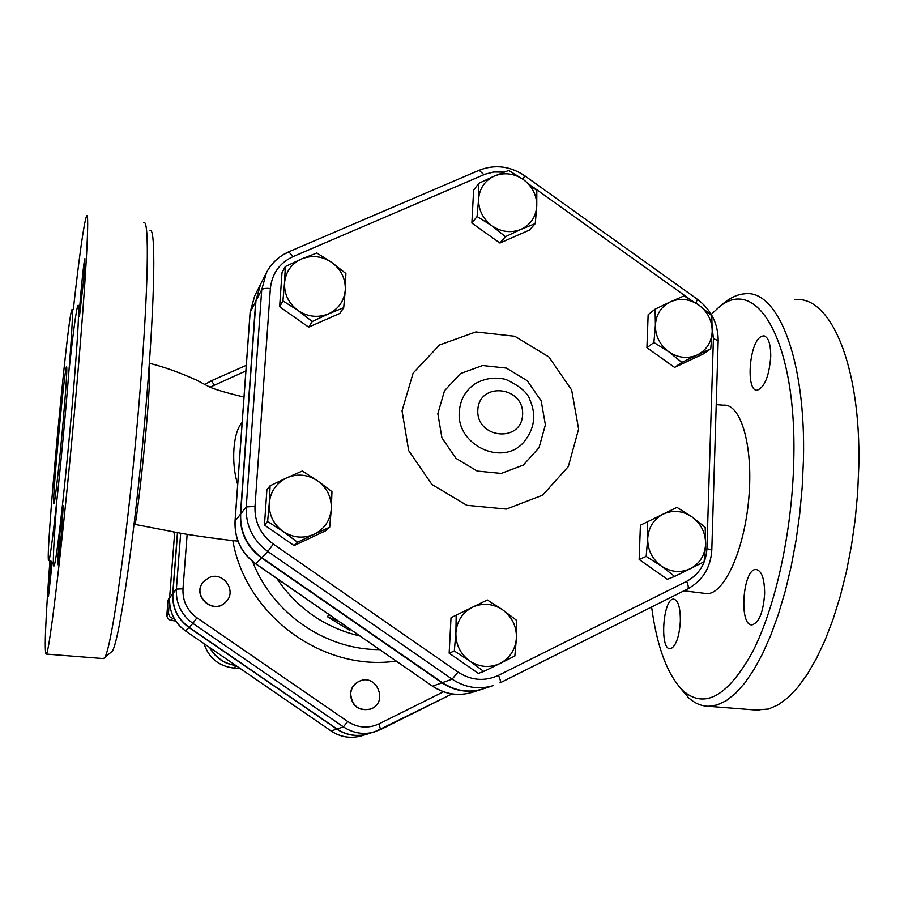 <?xml version="1.0" encoding="UTF-8"?>
<svg xmlns="http://www.w3.org/2000/svg" width="904" height="904" viewBox="0 0 904 904"><rect width="100%" height="100%" fill="white"/><g stroke="black" fill="none" stroke-linecap="round" stroke-linejoin="round"><path stroke-width="1.36" d="M646.179 556.401L647.693 538.648C647.671 550.027 652.213 559.158 661.332 566.04L646.179 556.401L639.151 559.474L640.416 525.224L663.14 514.116C653.649 519.19 648.496 527.371 647.693 538.648L647.433 521.789M690.362 568.695L674.644 576.424L661.332 566.04C670.858 572.255 680.531 573.147 690.362 568.695C699.809 563.531 704.894 555.327 705.617 544.095L704.114 561.746L690.362 568.695M692.035 516.896L705.188 527.303L705.617 544.095C705.595 532.795 701.063 523.732 692.035 516.896C682.599 510.692 672.971 509.766 663.14 514.116L676.96 507.37L692.035 516.896M681.831 362.391L668.779 351.792C678.124 357.995 687.616 359.046 697.255 354.967L681.831 362.391L674.576 367.397L646.936 347.712L653.908 342.492L655.4 325.112C655.377 336.073 659.841 344.966 668.779 351.792L653.908 342.492M712.205 331.576L710.736 348.865L697.255 354.967C706.521 350.187 711.504 342.39 712.205 331.576C712.171 320.694 707.719 311.857 698.86 305.077L711.764 315.688L712.205 331.576M670.519 301.789L684.068 295.879L698.86 305.077C689.605 298.896 680.158 297.8 670.519 301.789C661.219 306.479 656.168 314.253 655.4 325.112L655.106 309.157L670.519 301.789M535.247 223.593L521.077 229.322C530.659 224.678 535.88 216.971 536.761 206.202L535.247 223.593L529.484 230.045L499.923 243.04L505.415 236.701L491.934 225.785C501.415 232.079 511.133 233.266 521.077 229.322L505.415 236.701M523.484 179.625L536.806 190.541L536.761 206.202C536.897 195.354 532.467 186.495 523.484 179.625C514.093 173.342 504.421 172.133 494.477 175.986L508.715 170.449L523.484 179.625M478.611 199.027L478.815 183.309L494.477 175.986C484.86 180.529 479.572 188.213 478.611 199.027C478.431 209.954 482.872 218.87 491.934 225.785L477.075 216.508L478.611 199.027M345.882 273.528L345.294 289.845C345.611 278.624 341.124 269.505 331.836 262.488L345.882 273.528M301.529 258.962L316.818 252.996L331.836 262.488C322.106 256.069 312.004 254.905 301.529 258.962C291.382 263.753 285.72 271.742 284.534 282.941L285.302 266.556L301.529 258.962M343.701 307.71L328.491 313.88C338.593 308.998 344.187 300.987 345.294 289.845L343.701 307.71L339.802 313.451L308.659 327.135L279.641 306.738L282.918 300.896L284.534 282.941C284.15 294.229 288.658 303.416 298.026 310.49L282.918 300.896M328.491 313.88L312.253 321.53L298.026 310.49C307.857 316.92 318.005 318.05 328.491 313.88M302.298 471.007L317.609 480.838C307.676 474.397 297.371 473.413 286.658 477.866L302.298 471.007M269.279 503.121L270.104 485.764L286.658 477.866C276.296 483.064 270.499 491.482 269.279 503.121C268.872 514.851 273.46 524.286 283.02 531.428L267.629 521.484L269.279 503.121M331.96 491.674L331.305 508.941C331.644 497.29 327.078 487.923 317.609 480.838L331.96 491.674M314.117 534.275L297.552 542.242L283.02 531.428C293.054 537.88 303.416 538.829 314.117 534.275C324.446 528.976 330.175 520.534 331.305 508.941L329.689 527.202L314.117 534.275M639.151 559.474L667.333 579.283L674.644 576.424M646.936 347.712L648.145 314.694L655.106 309.157M674.576 367.397L703.21 353.984L710.736 348.865M499.923 243.04L471.877 223.062L473.617 190.179L478.815 183.309M471.877 223.062L477.075 216.508M308.659 327.135L312.253 321.53M279.641 306.738L282.003 272.725L285.302 266.556M329.689 527.202L325.858 530.682L294.06 545.575L297.552 542.242M294.06 545.575L264.454 525.043L267.629 521.484M264.454 525.043L266.906 489.708L270.104 485.764M456.181 615.172L472.464 607.217C462.441 612.562 456.927 621.082 455.898 632.766L456.181 615.172L451.017 617.703L449.152 653.163L454.305 651.016L455.898 632.766C455.684 644.541 460.294 653.942 469.718 660.982L454.305 651.016M500.07 663.446L483.776 671.469L469.718 660.982C479.583 667.333 489.708 668.158 500.07 663.446C510.048 658.01 515.506 649.479 516.433 637.84L514.862 655.988L500.07 663.446M487.335 599.962L502.658 609.827C492.895 603.488 482.826 602.618 472.464 607.217L487.335 599.962M502.658 609.827L516.546 620.325L516.433 637.84C516.591 626.144 512.003 616.81 502.658 609.827M449.152 653.163L478.306 673.39L483.776 671.469M711.81 549.835L718.171 340.718L713.403 338.627L706.928 548.604C705.979 563.542 699.21 574.469 686.622 581.362L498.466 675.356C484.668 681.639 471.199 680.554 458.046 672.113L452.113 679.153C465.108 687.707 478.86 689.865 493.347 685.616L482.838 688.961C468.622 693.131 455.153 691.029 442.406 682.644L261.832 557.644C247.074 546.637 240.012 532.072 240.679 513.958L255.945 301.009L260.544 284.319L266.397 272.759L261.719 289.766C262.827 288.545 265.708 288.127 270.364 288.523C271.968 273.618 279.528 262.985 293.032 256.623L485.256 174.133L493.742 172.009L504.127 172.099M578.616 429.038L568.345 466.543L542.649 495.166L506.421 509.088L466.814 505.302L431.852 484.42L408.687 450.61L402.043 410.789L413.139 373.069L439.536 344.978L475.832 331.926L514.805 336.265L548.92 356.978L571.656 390.019L578.616 429.038M225.616 602.143L225.525 602.245C213.073 615.647 191.004 595.25 203.468 581.837L203.547 581.735M370.233 709.154L370.086 709.211C358.312 711.165 351.758 706.08 350.402 693.944C350.989 688.091 353.871 683.899 359.046 681.367L359.182 681.311M177.455 532.637L172.732 593.804C172.155 607.827 177.546 619.048 188.936 627.478L336.763 729.087C346.368 735.381 356.617 737.031 367.51 734.048L367.645 734.014M260.42 284.579L255.696 301.507L240.43 514.274C239.763 532.377 246.815 546.92 261.572 557.915L441.977 682.802C454.701 691.176 468.17 693.278 482.374 689.119L482.6 689.04M169.511 599.759L168.483 613.149L166.89 616.189L167.929 618.585L170.065 620.11L171.093 620.359L172.754 618.426L169.568 616.63L168.483 613.149M172.754 618.426L174.212 618.619M173.466 531.891L174.54 534.162M175.658 620.991L171.093 620.359M166.856 615.138L167.997 600.358L169.579 598.312M169.692 596.889L167.997 600.358M209.694 647.614C215.48 657.863 224.158 663.818 235.741 665.514M177.579 532.659L172.879 593.612C172.291 607.646 177.692 618.89 189.094 627.319L337.022 729.008C346.627 735.302 356.888 736.952 367.792 733.969L380.516 729.618L379.047 723.867C368.29 728.76 357.848 727.98 347.724 721.528L196.925 617.771C187.139 610.528 182.495 600.877 182.992 588.832L187.151 534.309M235.481 665.333C224.26 663.581 215.773 657.75 210.056 647.863M208.598 577.859C222.87 570.345 237.695 591.284 225.706 602.053C213.242 615.477 191.162 595.058 203.637 581.634L208.598 577.859M350.673 693.831C351.26 687.978 354.142 683.774 359.329 681.243C376.855 672.779 388.923 703.154 370.369 709.109C358.594 711.064 352.029 705.967 350.673 693.831M350.65 629.557L349.486 630.235L327.508 616.743L339.441 621.805M328.83 614.46L327.508 616.743M359.916 635.975C325.044 627.749 297.371 608.595 276.873 578.515M704.442 593.352L706.826 593.623C724.115 594.448 744.376 550.31 748.806 498.251C753.484 446.158 740.851 403.15 723.324 405.184L716.228 404.63M134.075 524.354L134.854 524.399C135.962 529.699 152.392 387.443 149.115 366.199M242.159 422.439C233.085 431.965 230.836 462.554 237.684 484.42M111.226 652.078L111.497 651.852C118.514 650.032 136.843 522.32 146.911 395.217C155.07 295.133 155.793 226.599 150.064 230.531M679.548 687.142L688.407 697.606C694.554 703.21 701.188 706.103 708.318 706.284L717.166 704.962L726.274 700.679L735.506 693.391L744.715 683.108L753.766 669.898L762.501 653.897L770.75 635.275L778.367 614.324L785.192 591.34L791.102 566.706L795.961 540.874L799.678 514.274L802.176 487.414L803.419 460.791C806.21 359.08 777.542 288.647 744.365 293.845C737.178 294.501 730.025 297.845 722.884 303.868L718.861 307.529M711.279 314.389L716.77 309.213C755.326 272.138 797.351 339.395 793.735 461.469C792.107 531.834 775.429 607.183 752.603 651.852C727.912 696.227 704.815 709.278 683.334 691.006C667.66 675.525 657.084 647.524 651.603 607.002M760.874 336.729L763.202 335.87C768.185 336.39 770.705 343.26 770.739 356.481C769.191 375.928 764.739 387.149 757.371 390.166C745.732 392.11 748.964 343.271 760.874 336.729M764.637 593.668C763.281 612.279 759.089 622.675 752.06 624.867C738.636 626.065 742.805 568.514 756.049 569.475C761.665 570.56 764.524 578.628 764.637 593.668M670.983 648.597L670.146 648.71C659.4 649.739 663.061 598.154 673.649 599.126C678.169 600.166 680.407 607.499 680.362 621.116C679.322 636.439 676.192 645.592 670.983 648.597M755.654 710.013L768.536 709.03L778.208 704.815L787.994 697.606L797.746 687.424L807.295 674.316L816.481 658.44L825.149 639.953L833.126 619.138L840.245 596.301L846.37 571.825L851.376 546.129L855.161 519.687L857.659 492.974L858.8 466.475C861.128 365.25 830.154 294.885 794.853 299.778M143.826 222.757C149.454 218.293 148.425 288.907 139.894 392.731C129.351 524.636 110.729 656.846 103.937 658.225L102.853 658.553M73.292 309.71C79.405 255.21 83.778 224.124 86.411 216.474C89.88 207.14 86.174 278.161 76.727 386.257C64.93 522.874 49.099 658.123 46.149 654.078C44.217 651.886 45.471 620.732 49.923 560.638M65.845 408.077C71.19 347.486 73.699 305.055 71.891 309.699C67.45 316.242 44.296 567.768 48.816 560.412C50.477 561.203 59.235 483.922 65.845 408.077M61.788 530.558L63.201 505.754C62.105 505.935 56.556 567.034 57.856 564.627L61.788 530.558M51.065 561.147L48.466 596.561L52.24 562.073M83.699 279.517L84.863 258.623C83.71 259.843 78.094 319.858 79.45 316.445L83.699 279.517M63.201 420.778C59.653 461.469 54.895 503.686 53.924 503.765C51.313 509.234 64.252 368.775 66.557 366.561C67.371 367.137 66.252 385.206 63.201 420.778M706.928 548.604L711.81 550.039C710.668 567.757 702.555 580.752 687.458 589.058L500.048 682.87M524.862 175.851L697.413 299.314L695.899 303.032M712.262 327.869L713.403 338.627M686.622 581.362C688.475 585.43 688.746 587.984 687.458 589.058L499.957 682.927C500.872 682.034 500.375 679.514 498.466 675.356M288.952 251.73L479.131 170.257C494.929 164.144 510.161 165.997 524.817 175.828L522.783 179.128M532.253 186.506L689.492 298.975M479.131 170.257L483.911 174.675M288.545 252.069C278.703 256.408 271.324 263.301 266.397 272.759C271.392 263.188 278.839 256.205 288.772 251.809L293.032 256.623M458.046 672.113L273.29 544.05L267.855 551.508L452.113 679.153L442.406 682.644M273.29 544.05C260.544 534.546 254.453 521.981 254.996 506.353L246.238 506.941C245.572 525.416 252.781 540.276 267.855 551.508L261.832 557.644M255.945 301.009L261.719 289.766L246.238 506.941L240.679 513.958M254.996 506.353L270.364 288.523M477.809 409.964C479.12 381.318 524.263 386.2 522.614 414.653C521.518 443.299 476.08 438.553 477.809 409.964M474.973 383.85L474.849 383.929C465.413 390.539 460.238 399.76 459.334 411.58C455.876 444.824 502.296 467.074 523.619 442.35L524.467 441.457M545.394 424.823L541.191 400.947L527.292 380.731L506.409 368.097L482.6 365.51L460.498 373.567L444.497 390.743L437.841 413.693L441.932 437.852L455.989 458.362L477.188 471.063L501.245 473.436L523.314 465.063L539.044 447.695L545.394 424.823M443.457 691.797L379.047 723.867M210.123 387.161L245.877 370.945M232.814 540.558C245.572 615.353 322.897 671.977 396.223 661.084M203.976 643.682C208.779 657.965 218.621 666.078 233.503 668.045L240.204 668.576L233.435 668.022M236.441 665.999L233.56 668.033C218.712 666.067 208.869 657.965 204.033 643.727M169.624 597.939L174.721 532.128L169.613 597.86C169.025 611.68 174.336 622.732 185.535 631.015L185.58 630.969C174.37 622.675 169.059 611.624 169.636 597.815L172.732 593.804M185.546 630.947L331.135 730.986L185.58 630.969L188.936 627.478M330.977 730.884L331.033 730.997C340.503 737.189 350.639 738.817 361.419 735.867C350.684 738.805 340.593 737.178 331.135 730.986L336.763 729.087M235.074 521.303L250.125 312.75M255.696 301.507L250.159 312.287L254.668 295.924L260.284 284.839M255.73 563.723L255.809 563.78C241.345 553.011 234.441 538.75 235.096 521.009L240.43 514.274M432.394 686.113L255.809 563.78L261.572 557.915M254.668 295.924L250.103 312.456L235.04 521.111C234.373 538.874 241.266 553.135 255.696 563.87L432.474 686.17C444.983 694.385 458.249 696.43 472.295 692.328C458.362 696.408 445.152 694.351 432.677 686.147L441.977 682.802M347.724 721.528L343.373 726.861C353.159 733.268 363.589 734.952 374.663 731.924L452.034 693.933L380.561 729.584M196.925 617.771L192.88 623.376L343.373 726.861L337.022 729.008M182.992 588.832L176.382 589.092C175.794 603.364 181.286 614.788 192.88 623.376L189.094 627.319M180.676 533.213L176.382 589.092L172.879 593.612M214.361 384.867L211.22 380.81L204.564 384.652L211.107 380.946M379.635 649.614C325.576 649.931 272.33 613.217 252.611 561.553M56.624 504.014C52.85 553.09 52.127 579.52 55.607 559.271C59.031 539.586 66.444 471.549 72.026 407.41C76.75 353.294 79.326 312.016 78.535 305.631C77.371 302.038 74.331 322.445 69.405 366.866M697.572 299.439C711.188 309.869 718.07 323.519 718.183 340.39M523.619 442.35C534.388 429.298 536.535 415.252 530.06 400.235C527.936 392.901 519.845 385.963 505.799 379.409C494.804 376.776 484.487 378.29 474.849 383.929M361.419 735.867L367.51 734.048M246.283 365.352L211.287 380.787M706.826 593.623L683.91 590.832M237.944 541.112C229.605 540.445 194.281 535.812 179.659 533.032L134.854 524.376M243.99 397.071C225.085 392.472 213.4 389.002 208.948 386.652L196.71 380.211C179.467 372.403 163.669 366.753 149.329 363.284M683.334 691.006L688.407 697.606M716.77 309.213L722.884 303.868M708.318 706.284L759.123 710.295M756.885 569.554L756.049 569.475M764.547 336.017L763.202 335.87M111.497 651.852L103.937 658.225M46.149 654.078L103.395 658.598M53.392 563.949L53.573 565.011C54.816 564.345 53.234 562.819 48.816 560.412M472.295 692.328L482.374 689.119"/></g></svg>
